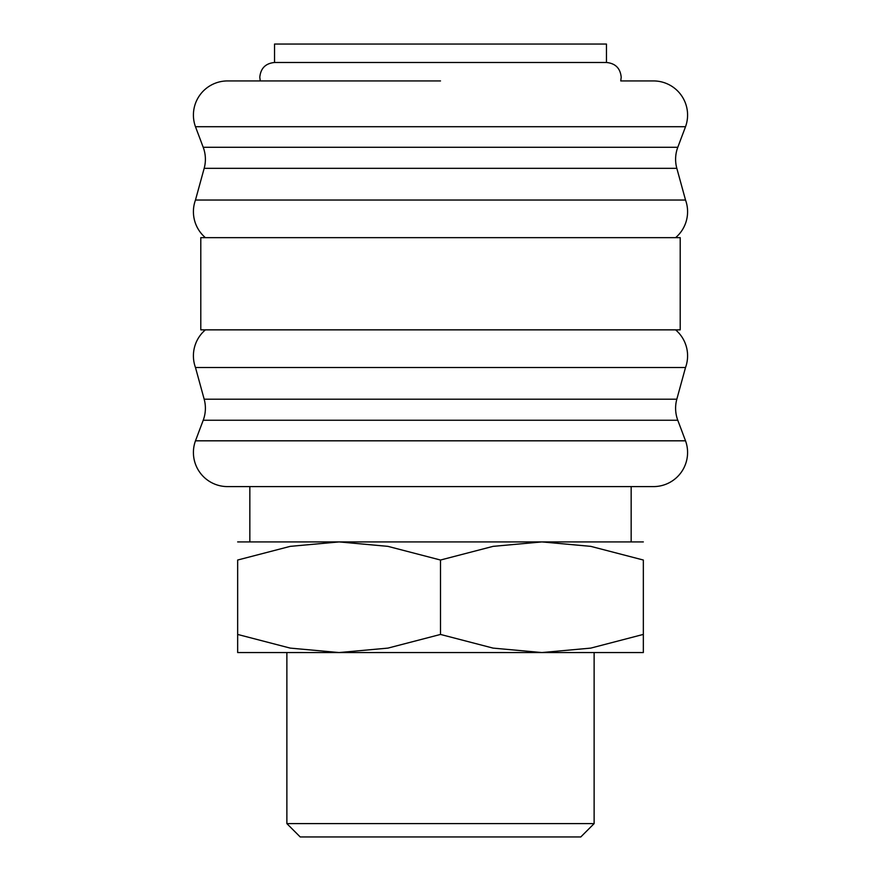 <?xml version="1.0" encoding="UTF-8"?>
<svg xmlns="http://www.w3.org/2000/svg" width="881" height="881" viewBox="0 0 881 881"><rect width="100%" height="100%" fill="white"/><g stroke="black" fill="none" stroke-linecap="round" stroke-linejoin="round"><path stroke-width="1.32" d="M193.413 452.482A34.117 34.117 0 0 1 195.472 440.819L685.528 440.819A34.117 34.117 0 0 1 653.482 486.598L227.518 486.598A34.117 34.117 0 0 1 193.413 452.482M203.214 420.248L677.786 420.248A34.117 34.117 0 0 1 676.828 399.192L204.172 399.192A34.117 34.117 0 0 1 203.214 420.248L195.472 440.819M675.606 329.857A34.117 34.117 0 0 1 685.528 367.498L195.472 367.498A34.117 34.117 0 0 1 205.394 329.857M205.394 237.661A34.117 34.117 0 0 1 195.472 200.031L685.528 200.031A34.117 34.117 0 0 1 675.606 237.661M204.172 168.337L676.828 168.337A34.117 34.117 0 0 1 677.786 147.281L203.214 147.281A34.117 34.117 0 0 1 204.172 168.337L195.472 200.031M260.258 80.931L259.796 77.242C260.666 68.278 265.588 63.366 274.542 62.485L606.458 62.485C615.412 63.366 620.334 68.278 621.204 77.242L620.742 80.931L653.482 80.931A34.117 34.117 0 0 1 685.528 126.71L195.472 126.71A34.117 34.117 0 0 1 227.518 80.931L440.5 80.931L227.518 80.931M653.482 80.931L620.742 80.931M440.5 237.661L200.791 237.661L200.791 329.857L680.209 329.857L680.209 237.661L440.5 237.661M606.458 62.485L606.458 44.05L274.542 44.05L274.542 62.485M643.339 652.557L541.914 652.557L493.063 648.108L440.5 634.441L387.937 648.108L339.086 652.557L290.223 648.108L237.661 634.441C237.661 658.691 237.661 658.691 237.661 634.408L237.661 560.03L290.223 546.363L339.086 541.914L387.937 546.363L440.5 560.03L493.063 546.363L541.914 541.914L590.777 546.363L643.339 560.03L643.339 634.441C643.339 658.691 643.339 658.691 643.339 634.408L590.777 648.108L541.914 652.557L237.661 652.557M643.339 541.914L237.661 541.914M286.876 823.614L300.212 836.95L580.788 836.95L594.124 823.614L286.876 823.614L286.876 652.557M227.518 486.598L440.5 486.598M643.339 560.074C643.339 535.78 643.339 535.78 643.339 560.074M237.661 560.074C237.661 535.78 237.661 535.78 237.661 560.074M440.5 560.03L440.5 634.441M631.159 541.914L631.159 486.598L653.482 486.598M204.172 399.192L195.472 367.498M203.214 147.281L195.472 126.71M594.124 652.557L594.124 823.614M249.841 486.598L249.841 541.914M677.786 147.281L685.528 126.71M676.828 168.337L685.528 200.031M676.828 399.192L685.528 367.498M677.786 420.248L685.528 440.819"/></g></svg>
